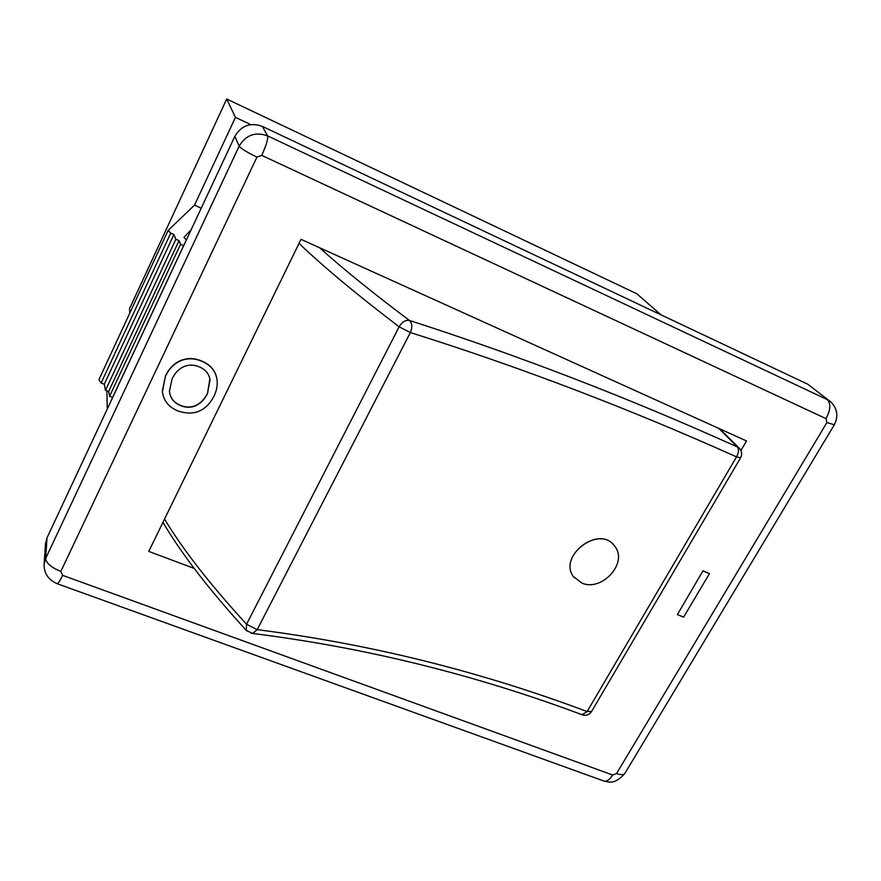 <?xml version="1.0" encoding="UTF-8"?>
<svg xmlns="http://www.w3.org/2000/svg" width="881" height="881" viewBox="0 0 881 881"><rect width="100%" height="100%" fill="white"/><g stroke="black" fill="none" stroke-linecap="round" stroke-linejoin="round"><path stroke-width="1.32" d="M582.099 583.189C602.152 591.746 628.329 562.783 614.828 546.363C600.115 524.041 557.563 555.922 573.443 576.637L582.099 583.189M574.071 577.484L573.432 576.615C557.904 556.484 598.54 524.68 614.145 545.493M251.25 633.307L252.616 633.461L257.197 629.662L246.559 624.244L246.284 630.378L246.922 631.06M591.58 711.485L587.131 711.573C479.892 671.289 369.91 643.989 257.197 629.662L410.337 332.555C412.55 327.402 412.253 323.371 409.445 320.464C405.458 319.88 402.022 321.983 399.126 326.796L410.337 332.555C519.305 366.782 628.043 408.222 736.538 456.865L740.602 457.779M162.952 522.334C181.662 554.039 209.447 590.05 246.284 630.378L252.616 633.461C365.373 647.59 475.399 674.758 582.682 714.954C586.328 715.857 589.235 714.81 591.393 711.782L740.514 457.933C742.254 454.662 741.967 451.568 739.666 448.649L737.452 446.986C739.104 449.211 738.796 452.504 736.538 456.865L587.131 711.573L582.055 714.722M106.898 390.845L107.273 409.026M169.504 391.924C170.429 398.234 174.108 402.716 180.528 405.37C186.309 407.716 191.717 407.573 196.749 404.941C201.275 402.573 204.877 398.619 207.564 393.102L209.843 378.918M207.608 393.322C204.921 398.851 201.32 402.804 196.782 405.172C191.75 407.804 186.343 407.947 180.561 405.601C173.799 402.782 170.088 397.981 169.438 391.219L172.081 378.929C174.79 373.258 178.469 369.282 183.127 366.992C188.193 364.536 193.611 364.503 199.403 366.903C205.57 369.535 209.116 373.896 210.03 379.997L207.564 393.102M177.786 410.898C168.348 406.923 163.194 400.26 162.324 390.889L165.485 376.209C168.899 369.04 173.755 363.985 180.043 361.045C186.86 357.994 194.084 358.049 201.705 361.232C209.491 364.503 214.369 369.58 216.341 376.462L216.946 379.149C217.827 384.645 216.781 390.459 213.808 396.593C205.581 411.504 193.578 416.273 177.786 410.898M162.412 391.814L165.452 375.978C168.877 368.82 173.722 363.765 180.01 360.825L180.043 361.045M180.01 360.825C186.827 357.774 194.04 357.84 201.661 361.012C209.447 364.282 214.314 369.359 216.297 376.242L216.682 377.795M703.214 571.031L709.458 573.63L683.612 617.129L677.39 614.597L703.005 570.756L709.458 573.63M703.005 570.756L677.39 614.597M194.238 568.432L148.768 551.418L301.016 239.324L746.526 440.974L740.91 450.543M249.191 124.904L249.598 124.045L235.447 117.36L226.703 99.002L129.518 308.691L129.826 313.019M226.703 99.002L636.732 293.725L661.014 314.847M201.231 208.18L194.503 205.152L168.161 230.37L170.738 233.157L173.92 234.511L175.859 239.269L179.052 240.612L180.561 244.279L183.677 245.689M112.669 397.485L109.596 396.208L108.649 391.505L105.489 390.316L104.288 384.215L101.128 383.015L98.892 379.722L168.161 230.37M101.128 383.015L170.738 233.157M104.288 384.215L173.92 234.511M105.489 390.316L175.859 239.269M108.649 391.505L179.052 240.612M109.596 396.208L180.561 244.279M112.647 397.364L183.644 245.59M186.376 239.94L183.953 237.352L191.1 229.842M194.503 205.152L235.447 117.36M249.598 124.045L249.951 124.75M829.495 400.877L807.811 384.237L262.373 126.401C250.49 122.184 241.306 125.498 234.831 136.357L47.012 537.839L45.504 543.885M718.885 428.463L737.452 446.986C628.439 397.849 519.096 355.671 409.445 320.464C372.509 292.712 342.544 268.452 319.539 247.704M299.033 243.398C323.085 266.458 356.442 294.254 399.126 326.796L246.559 624.244C210.471 584.94 183.116 549.909 164.527 519.118M60.833 571.439L256.944 157.104L261.712 155.375L826.026 418.651L826.907 422.539L616.557 773.529L612.669 775.016L62.639 575.359L60.833 571.439C51.351 567.529 46.275 563.234 45.625 558.554L44.094 564.314M256.944 157.104C246.999 152.303 241.075 148.647 239.18 146.136L45.625 558.554L47.012 537.839M56.703 583.541L57.155 583.696C58.355 583.233 60.183 580.458 62.639 575.359M261.712 155.375C266.26 145.332 268.22 138.835 267.582 135.872C255.336 131.544 245.876 134.958 239.18 146.136L234.831 136.357M603.078 780.742L604.289 781.172C607.108 781.458 609.905 779.41 612.669 775.016M826.026 418.651C830.552 410.05 831.014 403.718 827.413 399.677L267.582 135.872L262.373 126.401M624.992 773.177L624.585 773.826C623.263 775.038 620.587 774.939 616.557 773.529M830.915 402.022L807.811 384.237M826.907 422.539L834.34 424.763M719.81 428.882L739.181 448.143M45.559 543.181L44.127 564.027C43.874 573.201 48.213 579.753 57.122 583.696L604.289 781.172C609.322 781.766 614.024 785.191 624.618 773.804L834.208 424.983C838.58 416.184 837.413 408.476 830.728 401.857"/></g></svg>
